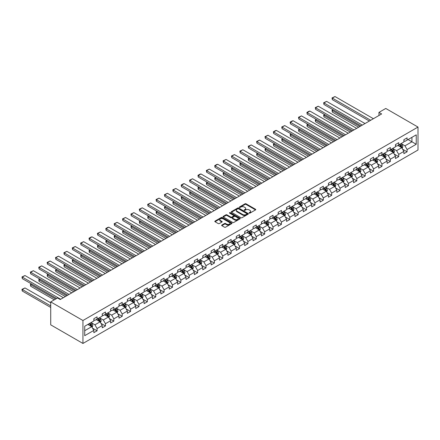 <?xml version="1.0" encoding="UTF-8"?>
<svg xmlns="http://www.w3.org/2000/svg" width="440" height="440" viewBox="0 0 440 440"><rect width="100%" height="100%" fill="white"/><g stroke="black" fill="none" stroke-linecap="round" stroke-linejoin="round"><path stroke-width="0.66" d="M249.2 213.125A0.522 0.303 0 0 0 249.937 213.125L255.541 209.891A0.748 0.429 0 0 0 255.756 209.589A0.748 0.429 0 0 0 255.541 209.286L246.048 203.808A0.748 0.429 0 0 0 244.998 203.808L239.393 207.042A0.522 0.303 0 0 0 240.13 207.465L240.856 207.048A2.387 1.375 0 0 1 244.233 207.048L245.02 207.504A2.387 1.375 0 0 1 245.718 208.478A2.387 1.375 0 0 1 245.02 209.451L244.294 209.869A0.522 0.303 0 0 0 245.036 210.298L245.762 209.88A2.387 1.375 0 0 1 249.134 209.88L249.926 210.337A2.387 1.375 0 0 1 250.624 211.31A2.387 1.375 0 0 1 249.926 212.284L249.2 212.702A0.522 0.303 0 0 0 249.2 213.125L249.2 212.702M221.848 225.055A0.748 0.429 0 0 0 221.634 225.357A0.748 0.429 0 0 0 221.848 225.66L224.51 227.2A0.748 0.429 0 0 0 225.566 227.2L231.787 223.608A0.748 0.429 0 0 0 232.007 223.3A0.748 0.429 0 0 0 231.787 222.998L222.299 217.52A0.748 0.429 0 0 0 221.243 217.52L215.023 221.111A0.748 0.429 0 0 0 214.803 221.414A0.748 0.429 0 0 0 215.023 221.722L218.24 223.575A0.748 0.429 0 0 0 219.291 223.575L221.958 222.041A0.748 0.429 0 0 0 222.173 221.733A0.748 0.429 0 0 0 221.958 221.43L220.363 220.512A1.997 1.149 0 0 1 219.775 219.698A1.997 1.149 0 0 1 221.007 218.631A1.997 1.149 0 0 1 223.179 218.878L229.427 222.486A1.997 1.149 0 0 1 230.016 223.3A1.997 1.149 0 0 1 228.784 224.367A1.997 1.149 0 0 1 226.606 224.114L225.566 223.514A0.748 0.429 0 0 0 224.51 223.514L221.848 225.055L221.848 225.66M418 127.067L385.776 108.46L378.95 112.398L381.639 113.949L60.225 299.514L57.541 297.963L50.721 301.901L82.946 320.507L418 127.067L418 150.013L82.946 343.453L82.946 320.507M240.911 217.734A0.748 0.429 0 0 0 241.962 217.734L248.182 214.137A0.748 0.429 0 0 0 248.402 213.835A0.748 0.429 0 0 0 248.182 213.532L238.695 208.054A0.748 0.429 0 0 0 237.639 208.054L231.418 211.646A0.748 0.429 0 0 0 231.198 211.948A0.748 0.429 0 0 0 231.418 212.251L240.911 217.734M229.806 213.24A0.522 0.303 0 0 1 230.34 213.312L230.34 212.696L239.987 218.262A0.748 0.429 0 0 1 240.207 218.57A0.748 0.429 0 0 1 239.987 218.873L233.767 222.464A0.748 0.429 0 0 1 232.711 222.464L223.223 216.986L223.223 216.376A0.748 0.429 0 0 0 223.003 216.684A0.748 0.429 0 0 0 223.223 216.986M223.223 216.376L225.885 214.841A0.748 0.429 0 0 1 226.936 214.841L230.786 217.063A0.748 0.429 0 0 0 231.841 217.063L233.607 216.04A0.748 0.429 0 0 0 233.827 215.738A0.748 0.429 0 0 0 233.607 215.435L229.598 213.12A0.522 0.303 0 0 1 230.34 212.696M92.587 328.213L97.075 330.803L97.075 328.537L102.229 325.562L102.229 327.827L105.451 325.963L105.451 323.702L110.611 320.722L110.611 322.988L113.834 321.129L113.834 318.863L118.987 315.887L118.987 318.153L122.21 316.289L122.21 314.028L127.364 311.047L127.364 313.313L130.587 311.454L130.587 309.188L135.746 306.213L135.746 308.473L138.969 306.614L138.969 304.348L144.122 301.373L144.122 303.639L147.345 301.78L147.345 299.514L152.504 296.538L152.504 298.798L155.727 296.94L155.727 294.673L160.881 291.698L160.881 293.964L164.104 292.1L164.104 289.839L169.263 286.864L169.263 289.124L172.486 287.265L172.486 284.999L177.639 282.024L177.639 284.29L180.862 282.425L180.862 280.165L186.021 277.184L186.021 279.45L189.244 277.591L189.244 275.325L194.398 272.349L194.398 274.61L197.621 272.751L197.621 270.49L202.78 267.509L202.78 269.775L206.003 267.916L206.003 265.65L211.156 262.675L211.156 264.935L214.379 263.076L214.379 260.81L219.538 257.835L219.538 260.101L222.756 258.236L222.756 255.976L227.915 253L227.915 255.261L231.138 253.402L231.138 251.136L236.291 248.16L236.291 250.426L239.514 248.562L239.514 246.301L244.673 243.326L244.673 245.586L247.896 243.727L247.896 241.461L253.049 238.486L253.049 240.752L256.273 238.887L256.273 236.627L261.432 233.646L261.432 235.912L264.655 234.053L264.655 231.787L269.808 228.811L269.808 231.072L273.031 229.213L273.031 226.952L278.19 223.971L278.19 226.237L281.413 224.378L281.413 222.112L286.567 219.137L286.567 221.397L289.79 219.538L289.79 217.272L294.949 214.297L294.949 216.563L298.172 214.698L298.172 212.438L303.325 209.462L303.325 211.723L306.548 209.864L306.548 207.597L311.707 204.622L311.707 206.888L314.93 205.024L314.93 202.763L320.084 199.782L320.084 202.048L323.307 200.189L323.307 197.923L328.46 194.948L328.46 197.208L331.683 195.349L331.683 193.089L336.842 190.108L336.842 192.374L340.065 190.514L340.065 188.249L345.219 185.273L345.219 187.534L348.442 185.674L348.442 183.409L353.601 180.433L353.601 182.699L356.824 180.84L356.824 178.574L361.977 175.599L361.977 177.859L365.2 176L365.2 173.734L370.359 170.759L370.359 173.024L373.582 171.16L373.582 168.899L378.736 165.924L378.736 168.185L381.959 166.326L381.959 164.06L387.118 161.084L387.118 163.35L390.341 161.486L390.341 159.225L395.494 156.244L395.494 158.51L398.717 156.651L398.717 154.385L403.876 151.41L403.876 153.67L407.099 151.811L407.099 149.551L416.229 144.276L416.229 134.849L411.928 137.329L411.928 141.796L416.229 144.276M97.075 330.803L93.852 332.662L93.852 330.402L84.717 335.671L84.717 326.243L93.852 320.975L93.852 318.709L97.075 316.85L97.075 319.11L102.229 316.135L102.229 313.868L105.451 312.01L105.451 314.276L110.611 311.295L110.611 309.034L113.834 307.175L113.834 309.436L118.987 306.46L118.987 304.194L122.21 302.335L122.21 304.601L127.364 301.62L127.364 299.36L130.587 297.495L130.587 299.761L135.746 296.786L135.746 294.52L138.969 292.661L138.969 294.921L144.122 291.945L144.122 289.685L147.345 287.82L147.345 290.087L152.504 287.111L152.504 284.845L155.727 282.986L155.727 285.247L160.881 282.271L160.881 280.005L164.104 278.146L164.104 280.412L169.263 277.437L169.263 275.171L172.486 273.312L172.486 275.572L177.639 272.596L177.639 270.331L180.862 268.471L180.862 270.738L186.021 267.757L186.021 265.496L189.244 263.632L189.244 265.898L194.398 262.922L194.398 260.656L197.621 258.797L197.621 261.063L202.78 258.082L202.78 255.822L206.003 253.957L206.003 256.223L211.156 253.248L211.156 250.982L214.379 249.123L214.379 251.383L219.538 248.407L219.538 246.147L222.756 244.282L222.756 246.549L227.915 243.573L227.915 241.307L231.138 239.448L231.138 241.709L236.291 238.733L236.291 236.467L239.514 234.608L239.514 236.874L244.673 233.893L244.673 231.632L247.896 229.774L247.896 232.034L253.049 229.059L253.049 226.793L256.273 224.934L256.273 227.2L261.432 224.219L261.432 221.958L264.655 220.094L264.655 222.36L269.808 219.384L269.808 217.118L273.031 215.259L273.031 217.52L278.19 214.544L278.19 212.284L281.413 210.419L281.413 212.685L286.567 209.71L286.567 207.444L289.79 205.585L289.79 207.845L294.949 204.87L294.949 202.609L298.172 200.745L298.172 203.011L303.325 200.035L303.325 197.769L306.548 195.91L306.548 198.171L311.707 195.195L311.707 192.929L314.93 191.07L314.93 193.336L320.084 190.355L320.084 188.095L323.307 186.236L323.307 188.496L328.46 185.521L328.46 183.255L331.683 181.396L331.683 183.662L336.842 180.681L336.842 178.42L340.065 176.556L340.065 178.822L345.219 175.846L345.219 173.58L348.442 171.721L348.442 173.982L353.601 171.006L353.601 168.746L356.824 166.881L356.824 169.147L361.977 166.172L361.977 163.906L365.2 162.047L365.2 164.307L370.359 161.332L370.359 159.066L373.582 157.207L373.582 159.472L378.736 156.492L378.736 154.231L381.959 152.372L381.959 154.632L387.118 151.657L387.118 149.391L390.341 147.532L390.341 149.798L395.494 146.817L395.494 144.556L398.717 142.692L398.717 144.958L403.876 141.982L403.876 139.717L407.099 137.858L407.099 140.124L416.229 134.849M96.212 319.605L100.078 321.838L94.925 324.819L91.058 322.586M93.852 319.732L94.925 320.353L97.075 319.11M94.925 324.819L97.075 328.537M100.078 321.838L102.229 325.562M104.594 314.77L108.46 317.004L103.301 319.979L99.434 317.746M102.229 314.892L103.301 315.513L105.451 314.276M103.301 319.979L105.451 323.702M108.46 317.004L110.611 320.722M112.97 309.93L116.837 312.164L111.683 315.145L107.817 312.911M110.611 310.057L111.683 310.679L113.834 309.436M111.683 315.145L113.834 318.863M116.837 312.164L118.987 315.887M121.352 305.096L125.219 307.329L120.059 310.305L116.193 308.072M118.987 305.217L120.059 305.839L122.21 304.601M120.059 310.305L122.21 314.028M125.219 307.329L127.364 311.047M129.729 300.256L133.595 302.489L128.442 305.465L124.575 303.237M127.364 300.382L128.442 301.004L130.587 299.761M128.442 305.465L130.587 309.188M133.595 302.489L135.746 306.213M138.111 295.422L141.977 297.655L136.818 300.63L132.952 298.397M135.746 295.543L136.818 296.164L138.969 294.921M136.818 300.63L138.969 304.348M141.977 297.655L144.122 301.373M146.487 290.582L150.354 292.815L145.2 295.79L141.334 293.557M144.122 290.708L145.2 291.324L147.345 290.087M145.2 295.79L147.345 299.514M150.354 292.815L152.504 296.538M154.869 285.747L158.736 287.98L153.577 290.956L149.71 288.723M152.504 285.868L153.577 286.49L155.727 285.247M153.577 290.956L155.727 294.673M158.736 287.98L160.881 291.698M163.246 280.907L167.112 283.14L161.959 286.116L158.087 283.882M160.881 281.034L161.959 281.65L164.104 280.412M161.959 286.116L164.104 289.839M167.112 283.14L169.263 286.864M171.622 276.067L175.494 278.3L170.335 281.281L166.469 279.048M169.263 276.194L170.335 276.815L172.486 275.572M170.335 281.281L172.486 284.999M175.494 278.3L177.639 282.024M180.004 271.233L183.871 273.466L178.717 276.441L174.845 274.208M177.639 271.353L178.717 271.975L180.862 270.738M178.717 276.441L180.862 280.165M183.871 273.466L186.021 277.184M188.381 266.393L192.253 268.626L187.094 271.607L183.227 269.374M186.021 266.519L187.094 267.141L189.244 265.898M187.094 271.607L189.244 275.325M192.253 268.626L194.398 272.349M196.763 261.558L200.629 263.791L195.47 266.767L191.604 264.534M194.398 261.679L195.47 262.301L197.621 261.063M195.47 266.767L197.621 270.49M200.629 263.791L202.78 267.509M205.139 256.718L209.006 258.951L203.852 261.927L199.986 259.694M202.78 256.845L203.852 257.466L206.003 256.223M203.852 261.927L206.003 265.65M209.006 258.951L211.156 262.675M213.521 251.884L217.388 254.117L212.229 257.092L208.362 254.859M211.156 252.005L212.229 252.626L214.379 251.383M212.229 257.092L214.379 260.81M217.388 254.117L219.538 257.835M221.898 247.044L225.764 249.277L220.611 252.252L216.744 250.019M219.538 247.17L220.611 247.786L222.756 246.549M220.611 252.252L222.756 255.976M225.764 249.277L227.915 253M230.28 242.209L234.146 244.437L228.987 247.418L225.121 245.185M227.915 242.33L228.987 242.952L231.138 241.709M228.987 247.418L231.138 251.136M234.146 244.437L236.291 248.16M238.656 237.369L242.523 239.602L237.369 242.578L233.503 240.345M236.291 237.496L237.369 238.112L239.514 236.874M237.369 242.578L239.514 246.301M242.523 239.602L244.673 243.326M247.038 232.529L250.905 234.762L245.746 237.743L241.879 235.51M244.673 232.656L245.746 233.277L247.896 232.034M245.746 237.743L247.896 241.461M250.905 234.762L253.049 238.486M255.415 227.695L259.281 229.928L254.128 232.903L250.261 230.67M253.049 227.816L254.128 228.437L256.273 227.2M254.128 232.903L256.273 236.627M259.281 229.928L261.432 233.646M263.791 222.855L267.663 225.088L262.504 228.063L258.638 225.836M261.432 222.981L262.504 223.603L264.655 222.36M262.504 228.063L264.655 231.787M267.663 225.088L269.808 228.811M272.173 218.02L276.04 220.253L270.886 223.229L267.014 220.996M269.808 218.141L270.886 218.763L273.031 217.52M270.886 223.229L273.031 226.952M276.04 220.253L278.19 223.971M280.55 213.18L284.422 215.413L279.263 218.389L275.396 216.156M278.19 213.306L279.263 213.923L281.413 212.685M279.263 218.389L281.413 222.112M284.422 215.413L286.567 219.137M288.932 208.346L292.798 210.579L287.645 213.554L283.773 211.321M286.567 208.466L287.645 209.088L289.79 207.845M287.645 213.554L289.79 217.272M292.798 210.579L294.949 214.297M297.308 203.506L301.175 205.739L296.021 208.714L292.155 206.481M294.949 203.632L296.021 204.248L298.172 203.011M296.021 208.714L298.172 212.438M301.175 205.739L303.325 209.462M305.69 198.666L309.557 200.899L304.398 203.88L300.531 201.647M303.325 198.792L304.398 199.413L306.548 198.171M304.398 203.88L306.548 207.597M309.557 200.899L311.707 204.622M314.067 193.831L317.933 196.064L312.78 199.04L308.913 196.806M311.707 193.952L312.78 194.573L314.93 193.336M312.78 199.04L314.93 202.763M317.933 196.064L320.084 199.782M322.449 188.991L326.315 191.224L321.156 194.205L317.29 191.972M320.084 189.118L321.156 189.739L323.307 188.496M321.156 194.205L323.307 197.923M326.315 191.224L328.46 194.948M330.825 184.156L334.692 186.389L329.538 189.365L325.672 187.132M328.46 184.278L329.538 184.899L331.683 183.662M329.538 189.365L331.683 193.089M334.692 186.389L336.842 190.108M339.207 179.316L343.074 181.549L337.915 184.525L334.048 182.292M336.842 179.443L337.915 180.065L340.065 178.822M337.915 184.525L340.065 188.249M343.074 181.549L345.219 185.273M347.584 174.482L351.45 176.715L346.297 179.691L342.43 177.458M345.219 174.603L346.297 175.225L348.442 173.982M346.297 179.691L348.442 183.409M351.45 176.715L353.601 180.433M355.966 169.642L359.832 171.875L354.673 174.851L350.807 172.618M353.601 169.769L354.673 170.385L356.824 169.147M354.673 174.851L356.824 178.574M359.832 171.875L361.977 175.599M364.342 164.808L368.209 167.041L363.055 170.016L359.183 167.783M361.977 164.929L363.055 165.55L365.2 164.307M363.055 170.016L365.2 173.734M368.209 167.041L370.359 170.759M372.719 159.968L376.591 162.201L371.432 165.176L367.565 162.943M370.359 160.094L371.432 160.71L373.582 159.472M371.432 165.176L373.582 168.899M376.591 162.201L378.736 165.924M381.101 155.128L384.967 157.361L379.814 160.341L375.942 158.109M378.736 155.254L379.814 155.876L381.959 154.632M379.814 160.341L381.959 164.06M384.967 157.361L387.118 161.084M389.477 150.293L393.349 152.526L388.19 155.502L384.324 153.269M387.118 150.414L388.19 151.036L390.341 149.798M388.19 155.502L390.341 159.225M393.349 152.526L395.494 156.244M397.859 145.453L401.726 147.686L396.567 150.667L392.7 148.434M395.494 145.58L396.567 146.201L398.717 144.958M396.567 150.667L398.717 154.385M401.726 147.686L403.876 151.41M408.062 139.562L411.928 141.796L404.949 145.827L401.082 143.594M403.876 140.739L404.949 141.361L407.099 140.124M404.949 145.827L407.099 149.551M50.721 301.901L50.721 324.847L82.946 343.453M378.95 112.398L378.95 115.5M84.717 330.709L91.701 326.678L87.835 324.445M91.701 326.678L93.852 330.402M402.611 149.221L407.099 151.811M394.235 154.061L398.717 156.651M385.853 158.895L390.341 161.486M377.476 163.735L381.959 166.326M369.094 168.575L373.582 171.16M360.718 173.41L365.2 176M352.336 178.25L356.824 180.84M343.959 183.084L348.442 185.674M335.577 187.924L340.065 190.514M327.201 192.759L331.683 195.349M318.824 197.599L323.307 200.189M310.442 202.439L314.93 205.024M302.066 207.273L306.548 209.864M293.684 212.113L298.172 214.698M285.307 216.948L289.79 219.538M276.925 221.788L281.413 224.378M268.548 226.622L273.031 229.213M260.166 231.462L264.655 234.053M251.79 236.297L256.273 238.887M243.408 241.137L247.896 243.727M235.032 245.977L239.514 248.562M226.65 250.811L231.138 253.402M218.273 255.651L222.756 258.236M209.897 260.486L214.379 263.076M201.514 265.326L206.003 267.916M193.138 270.16L197.621 272.751M184.756 275L189.244 277.591M176.38 279.84L180.862 282.425M167.998 284.675L172.486 287.265M159.621 289.514L164.104 292.1M151.239 294.349L155.727 296.94M142.863 299.189L147.345 301.78M134.481 304.024L138.969 306.614M126.104 308.864L130.587 311.454M117.728 313.698L122.21 316.289M109.346 318.538L113.834 321.129M100.969 323.378L105.451 325.963M249.409 213.202L249.926 212.905A2.387 1.375 0 0 0 250.624 211.931L250.624 211.31M245.718 208.478L245.718 209.099A2.387 1.375 0 0 1 245.02 210.073L244.503 210.37M255.53 209.902L246.048 204.424A0.748 0.429 0 0 0 244.998 204.424L239.602 207.537M248.182 213.532L248.182 214.137L238.695 208.67A0.748 0.429 0 0 0 237.639 208.67L231.429 212.256M246.868 214.049A0.522 0.303 0 0 0 246.868 213.62L238.535 208.813A0.522 0.303 0 0 0 237.798 208.813L237.034 209.253A2.387 1.375 0 0 0 236.335 210.227A2.387 1.375 0 0 0 237.034 211.2L242.726 214.489A2.387 1.375 0 0 0 246.103 214.489L246.868 214.049L246.868 214.671A0.522 0.303 0 0 0 247.022 214.456L247.022 213.835M236.335 210.227L236.335 210.848A2.387 1.375 0 0 0 237.034 211.822L237.034 211.2M246.868 214.671L246.103 215.111A2.387 1.375 0 0 1 242.726 215.111L237.034 211.822M223.229 216.992L225.885 215.463L225.885 214.841M233.827 215.738L233.827 216.359A0.748 0.429 0 0 1 233.607 216.662L231.841 217.685A0.748 0.429 0 0 1 230.786 217.685L226.936 215.463A0.748 0.429 0 0 0 225.885 215.463M230.34 213.312L239.976 218.878M234.779 219.368A1.997 1.149 0 0 0 236.951 219.615A1.997 1.149 0 0 0 238.183 218.554A1.997 1.149 0 0 0 237.6 217.74L235.4 216.469A0.748 0.429 0 0 0 234.344 216.469L232.579 217.487A0.748 0.429 0 0 0 232.359 217.795A0.748 0.429 0 0 0 232.579 218.097L234.779 219.368L234.779 219.989A1.997 1.149 0 0 0 236.951 220.237A1.997 1.149 0 0 0 238.183 219.175L238.183 218.554M232.359 217.795L232.359 218.411A0.748 0.429 0 0 0 232.579 218.719L232.579 218.097M234.779 219.989L232.579 218.719M230.016 223.3L230.016 223.922A1.997 1.149 0 0 1 228.784 224.989A1.997 1.149 0 0 1 226.606 224.736L225.566 224.136A0.748 0.429 0 0 0 224.51 224.136L221.859 225.665M219.775 219.698L219.775 220.314A1.997 1.149 0 0 0 220.363 221.128L220.363 220.512M221.958 221.43L221.958 222.041L220.363 221.128M231.776 223.614L222.299 218.141A0.748 0.429 0 0 0 221.243 218.141L215.034 221.727L215.023 221.111M402.149 148.423L402.787 146.812A2.013 1.161 -120 0 0 402.149 145.101L401.038 143.621M399.108 146.173L398.354 145.167M359.964 126.462L332.321 110.501L332.321 112.052L358.622 127.237M399.372 144.579L400.483 146.058A2.013 1.161 60 0 1 401.06 147.274L401.704 146.899A2.013 1.161 -120 0 0 401.126 145.69L400.015 144.21M399.514 144.502L400.741 146.141A1.023 0.594 60 0 1 400.928 146.454L401.704 146.899M333.339 109.912L332.024 110.33L333.047 109.742M332.321 112.052L332.024 110.33M370.706 120.258L332.321 98.098L332.321 99.649L369.364 121.033M373.395 118.707L335.005 96.547L332.321 98.098L332.024 97.928L335.005 96.547M332.321 99.649L332.024 97.928M393.773 153.257L394.411 151.652A2.013 1.161 -120 0 0 393.767 149.936L392.656 148.456M390.726 151.014L389.972 150.007M351.588 131.296L323.939 115.335L323.939 116.886L350.24 132.072M390.995 149.419L392.101 150.898A2.013 1.161 60 0 1 392.678 152.108L393.322 151.734A2.013 1.161 -120 0 0 392.744 150.524L391.639 149.045M391.132 149.336L392.365 150.981A1.023 0.594 60 0 1 392.552 151.288L393.322 151.734M324.962 114.747L323.939 115.335L323.642 115.165L324.665 114.576M323.939 116.886L323.642 115.165M385.391 158.097L386.029 156.486A2.013 1.161 -120 0 0 385.391 154.776L384.28 153.296M382.349 155.848L381.596 154.847M343.206 136.136L315.562 120.175L315.562 121.726L341.864 136.912M382.613 154.253L383.724 155.738A2.013 1.161 60 0 1 384.302 156.948L384.945 156.574A2.013 1.161 -120 0 0 384.368 155.364L383.257 153.885M382.756 154.176L383.983 155.815A1.023 0.594 60 0 1 384.17 156.129L384.945 156.574M316.58 119.587L315.266 120.005L316.289 119.416M315.562 121.726L315.266 120.005M362.329 125.098L323.939 102.933L323.939 104.484L360.987 125.873M365.013 123.547L326.623 101.382L323.939 102.933L323.642 102.762L326.623 101.382M323.939 104.484L323.642 102.762M353.947 129.932L315.562 107.773L315.562 109.324L352.605 130.708M356.637 128.381L318.247 106.222L315.562 107.773L315.266 107.602L318.247 106.222M315.562 109.324L315.266 107.602M377.014 162.938L377.652 161.326A2.013 1.161 -120 0 0 377.009 159.61L375.903 158.131M373.967 160.688L373.214 159.681M334.829 140.976L307.18 125.015L307.18 126.566L333.487 141.752M374.236 159.093L375.342 160.573A2.013 1.161 60 0 1 375.92 161.782L376.563 161.414A2.013 1.161 -120 0 0 375.991 160.198L374.88 158.719M374.374 159.011L375.606 160.655A1.023 0.594 60 0 1 375.793 160.963L376.563 161.414M308.204 124.421L307.18 125.015L306.889 124.845L307.907 124.251M307.18 126.566L306.889 124.845M368.632 167.772L369.27 166.161A2.013 1.161 -120 0 0 368.632 164.45L367.521 162.971M365.591 165.523L364.837 164.522M326.447 145.811L298.804 129.85L298.804 131.401L325.105 146.586M365.855 163.933L366.966 165.413A2.013 1.161 60 0 1 367.543 166.623L368.187 166.249A2.013 1.161 -120 0 0 367.609 165.038L366.504 163.559M365.998 163.851L367.224 165.489A1.023 0.594 60 0 1 367.411 165.803L368.187 166.249M299.822 129.261L298.507 129.679L299.53 129.091M298.804 131.401L298.507 129.679M360.256 172.612L360.894 171.001A2.013 1.161 -120 0 0 360.25 169.285L359.145 167.805M357.209 170.363L356.455 169.356M318.07 150.651L290.422 134.69L290.422 136.241L316.729 151.426M357.478 168.768L358.584 170.247A2.013 1.161 60 0 1 359.161 171.457L359.805 171.089A2.013 1.161 -120 0 0 359.233 169.879L358.122 168.394M357.616 168.685L358.848 170.33A1.023 0.594 60 0 1 359.035 170.643L359.805 171.089M291.445 134.101L290.422 134.69L290.131 134.519L291.148 133.93M290.422 136.241L290.131 134.519M345.57 134.772L307.18 112.607L307.18 114.158L344.229 135.548M348.255 133.221L309.87 111.056L307.18 112.607L306.889 112.437L308.764 111.353L309.87 111.056M307.18 114.158L306.889 112.437M337.189 139.607L298.804 117.447L298.804 118.998L335.847 140.382M339.878 138.061L301.488 115.896L298.804 117.447L298.507 117.276L301.488 115.896M298.804 118.998L298.507 117.276M328.812 144.447L290.422 122.282L290.422 123.833L327.47 145.222M331.496 142.896L293.111 120.736L290.422 122.282L290.131 122.111L292.006 121.028L293.111 120.736M290.422 123.833L290.131 122.111M320.43 149.287L282.046 127.122L282.046 128.673L319.088 150.062M323.12 147.736L284.73 125.571L282.046 127.122L281.749 126.951L284.73 125.571M282.046 128.673L281.749 126.951M312.054 154.121L273.663 131.962L273.663 133.507L310.712 154.897M314.738 152.57L276.353 130.411L273.663 131.962L273.372 131.791L275.253 130.702L276.353 130.411M273.663 133.507L273.372 131.791M303.677 158.961L265.287 136.796L265.287 138.347L302.33 159.737M306.361 157.41L267.971 135.245L265.287 136.796L264.99 136.626L267.971 135.245M265.287 138.347L264.99 136.626M295.295 163.796L256.911 141.636L256.911 143.187L293.953 164.571M297.979 162.245L259.595 140.085L256.911 141.636L256.614 141.465L259.595 140.085M256.911 143.187L256.614 141.465M286.918 168.636L248.529 146.471L248.529 148.022L285.577 169.411M289.603 167.085L251.213 144.92L248.529 146.471L248.232 146.3L251.213 144.92M248.529 148.022L248.232 146.3M278.537 173.47L240.152 151.311L240.152 152.862L277.195 174.246M281.221 171.919L242.836 149.76L240.152 151.311L239.855 151.14L242.836 149.76M240.152 152.862L239.855 151.14M270.16 178.31L231.77 156.145L231.77 157.696L268.818 179.086M272.844 176.759L234.454 154.594L231.77 156.145L231.473 155.975L234.454 154.594M231.77 157.696L231.473 155.975M261.778 183.15L223.394 160.985L223.394 162.536L260.436 183.92M264.468 181.599L226.078 159.434L223.394 160.985L223.097 160.815L226.078 159.434M223.394 162.536L223.097 160.815M253.402 187.985L215.012 165.82L215.012 167.371L252.06 188.76M256.086 186.434L217.701 164.274L215.012 165.82L214.72 165.649L216.596 164.566L217.701 164.274M215.012 167.371L214.72 165.649M245.02 192.825L206.635 170.66L206.635 172.211L243.678 193.6M247.709 191.274L209.319 169.109L206.635 170.66L206.338 170.489L209.319 169.109M206.635 172.211L206.338 170.489M236.643 197.659L198.253 175.5L198.253 177.045L235.301 198.435M239.327 196.108L200.943 173.948L198.253 175.5L197.962 175.329L199.837 174.24L200.943 173.948M198.253 177.045L197.962 175.329M228.261 202.499L189.877 180.334L189.877 181.885L226.919 203.274M230.951 200.948L192.561 178.783L189.877 180.334L189.58 180.163L192.561 178.783M189.877 181.885L189.58 180.163M219.885 207.334L181.495 185.174L181.495 186.725L218.543 208.109M222.569 205.782L184.184 183.623L181.495 185.174L181.203 185.004L183.084 183.915L184.184 183.623M181.495 186.725L181.203 185.004M211.508 212.174L173.118 190.009L173.118 191.56L210.161 212.949M214.192 210.623L175.802 188.458L173.118 190.009L172.821 189.838L175.802 188.458M173.118 191.56L172.821 189.838M203.126 217.008L164.742 194.849L164.742 196.399L201.784 217.784M205.81 215.463L167.426 193.298L164.742 194.849L164.445 194.678L167.426 193.298M164.742 196.399L164.445 194.678M194.75 221.848L156.36 199.683L156.36 201.234L193.402 222.624M197.434 220.297L159.044 198.132L156.36 199.683L156.062 199.513L159.044 198.132M156.36 201.234L156.062 199.513M351.874 177.447L352.517 175.84A2.013 1.161 -120 0 0 351.874 174.125L350.763 172.645M348.832 175.203L348.079 174.196M309.689 155.485L282.046 139.524L282.046 141.075L308.347 156.261M349.096 173.607L350.207 175.087A2.013 1.161 60 0 1 350.784 176.297L351.428 175.923A2.013 1.161 -120 0 0 350.851 174.713L349.745 173.234M349.239 173.525L350.471 175.164A1.023 0.594 60 0 1 350.652 175.478L351.428 175.923M283.063 138.936L281.749 139.354L282.772 138.765M282.046 141.075L281.749 139.354M343.497 182.287L344.135 180.675A2.013 1.161 -120 0 0 343.492 178.965L342.386 177.48M340.45 180.037L339.697 179.031M301.312 160.325L273.663 144.364L273.663 145.915L299.97 161.101M340.72 178.442L341.831 179.922A2.013 1.161 60 0 1 342.402 181.132L343.052 180.763A2.013 1.161 -120 0 0 342.474 179.553L341.363 178.073M340.857 178.365L342.089 180.004A1.023 0.594 60 0 1 342.276 180.318L343.052 180.763M274.687 143.776L273.663 144.364L273.372 144.194L274.389 143.605M273.663 145.915L273.372 144.194M335.115 187.121L335.759 185.515A2.013 1.161 -120 0 0 335.115 183.799L334.004 182.32M332.074 184.877L331.32 183.871M292.93 165.16L265.287 149.198L265.287 150.75L291.588 165.935M332.343 183.282L333.449 184.762A2.013 1.161 60 0 1 334.026 185.972L334.67 185.597A2.013 1.161 -120 0 0 334.092 184.388L332.986 182.908M332.481 183.2L333.713 184.844A1.023 0.594 60 0 1 333.9 185.152L334.67 185.597M266.31 148.61L264.99 149.028L266.013 148.44M265.287 150.75L264.99 149.028M326.739 191.961L327.377 190.35A2.013 1.161 -120 0 0 326.733 188.639L325.627 187.16M323.692 189.712L322.944 188.705M284.554 170L256.911 154.038L256.911 155.59L283.212 170.775M323.961 188.117L325.072 189.596A2.013 1.161 60 0 1 325.644 190.812L326.293 190.438A2.013 1.161 -120 0 0 325.716 189.228L324.605 187.748M324.104 188.04L325.331 189.679A1.023 0.594 60 0 1 325.518 189.992L326.293 190.438M257.928 153.45L256.614 153.868L257.631 153.28M256.911 155.59L256.614 153.868M318.362 196.796L319 195.19A2.013 1.161 -120 0 0 318.357 193.474L317.245 191.994M315.315 194.552L314.562 193.545M276.172 174.834L248.529 158.879L248.529 160.424L274.829 175.61M315.584 192.957L316.69 194.436A2.013 1.161 60 0 1 317.268 195.646L317.911 195.272A2.013 1.161 -120 0 0 317.334 194.062L316.228 192.583M315.722 192.874L316.954 194.519A1.023 0.594 60 0 1 317.141 194.827L317.911 195.272M249.552 158.285L248.529 158.879L248.232 158.708L249.255 158.114M248.529 160.424L248.232 158.708M309.98 201.636L310.618 200.024A2.013 1.161 -120 0 0 309.975 198.314L308.869 196.834M306.939 199.386L306.185 198.385M267.795 179.674L240.152 163.713L240.152 165.264L266.453 180.45M307.202 197.791L308.314 199.276A2.013 1.161 60 0 1 308.886 200.486L309.534 200.112A2.013 1.161 -120 0 0 308.957 198.902L307.846 197.423M307.346 197.714L308.572 199.353A1.023 0.594 60 0 1 308.759 199.667L309.534 200.112M241.17 163.125L240.152 163.713L239.855 163.543L240.873 162.954M240.152 165.264L239.855 163.543M301.604 206.476L302.242 204.864A2.013 1.161 -120 0 0 301.598 203.148L300.487 201.669M298.557 204.226L297.803 203.22M259.419 184.514L231.77 168.553L231.77 170.104L258.071 185.29M298.826 202.631L299.932 204.111A2.013 1.161 60 0 1 300.509 205.321L301.152 204.952A2.013 1.161 -120 0 0 300.575 203.737L299.47 202.257M298.964 202.549L300.195 204.193A1.023 0.594 60 0 1 300.382 204.501L301.152 204.952M232.793 167.965L231.473 168.382L232.496 167.794M231.77 170.104L231.473 168.382M293.222 211.31L293.86 209.704A2.013 1.161 -120 0 0 293.222 207.988L292.111 206.509M290.18 209.061L289.427 208.06M251.037 189.349L223.394 173.388L223.394 174.939L249.695 190.124M290.444 207.471L291.555 208.951A2.013 1.161 60 0 1 292.132 210.161L292.776 209.787A2.013 1.161 -120 0 0 292.199 208.577L291.088 207.097M290.587 207.389L291.814 209.028A1.023 0.594 60 0 1 292 209.341L292.776 209.787M224.411 172.799L223.097 173.217L224.12 172.629M223.394 174.939L223.097 173.217M284.845 216.15L285.483 214.539A2.013 1.161 -120 0 0 284.84 212.823L283.734 211.343M281.798 213.901L281.045 212.894M242.66 194.189L215.012 178.228L215.012 179.779L241.313 194.964M282.068 212.306L283.173 213.785A2.013 1.161 60 0 1 283.75 214.995L284.394 214.627A2.013 1.161 -120 0 0 283.822 213.417L282.711 211.937M282.205 212.223L283.437 213.868A1.023 0.594 60 0 1 283.624 214.181L284.394 214.627M216.035 177.639L215.012 178.228L214.72 178.057L215.738 177.469M215.012 179.779L214.72 178.057M276.463 220.985L277.101 219.379A2.013 1.161 -120 0 0 276.463 217.663L275.352 216.183M273.422 218.74L272.668 217.734M234.278 199.023L206.635 183.062L206.635 184.613L232.936 199.799M273.686 217.146L274.797 218.625A2.013 1.161 60 0 1 275.374 219.835L276.018 219.461A2.013 1.161 -120 0 0 275.44 218.251L274.335 216.772M273.829 217.063L275.055 218.702A1.023 0.594 60 0 1 275.242 219.016L276.018 219.461M207.653 182.474L206.338 182.892L207.361 182.303M206.635 184.613L206.338 182.892M268.087 225.825L268.725 224.213A2.013 1.161 -120 0 0 268.081 222.503L266.976 221.018M265.04 223.575L264.286 222.569M225.902 203.863L198.253 187.902L198.253 189.453L224.56 204.639M265.309 221.98L266.415 223.46A2.013 1.161 60 0 1 266.992 224.67L267.636 224.301A2.013 1.161 -120 0 0 267.064 223.091L265.953 221.612M265.447 221.903L266.679 223.542A1.023 0.594 60 0 1 266.865 223.856L267.636 224.301M199.276 187.314L198.253 187.902L197.962 187.732L198.979 187.143M198.253 189.453L197.962 187.732M259.704 230.659L260.348 229.053A2.013 1.161 -120 0 0 259.704 227.337L258.594 225.858M256.663 228.415L255.91 227.409M217.52 208.698L189.877 192.737L189.877 194.288L216.178 209.473M256.927 226.82L258.038 228.299A2.013 1.161 60 0 1 258.615 229.51L259.259 229.136A2.013 1.161 -120 0 0 258.682 227.926L257.576 226.446M257.07 226.738L258.302 228.382A1.023 0.594 60 0 1 258.484 228.69L259.259 229.136M190.894 192.148L189.58 192.566L190.603 191.978M189.877 194.288L189.58 192.566M251.328 235.499L251.966 233.888A2.013 1.161 -120 0 0 251.323 232.177L250.217 230.698M248.281 233.25L247.528 232.249M209.143 213.538L181.495 197.577L181.495 199.128L207.801 214.313M248.551 231.655L249.662 233.134A2.013 1.161 60 0 1 250.234 234.35L250.877 233.976A2.013 1.161 -120 0 0 250.305 232.766L249.194 231.286M248.688 231.578L249.92 233.216A1.023 0.594 60 0 1 250.107 233.53L250.877 233.976M182.518 196.988L181.495 197.577L181.203 197.406L182.221 196.818M181.495 199.128L181.203 197.406M242.946 240.339L243.59 238.728A2.013 1.161 -120 0 0 242.946 237.012L241.835 235.532M239.905 238.09L239.151 237.083M200.761 218.378L173.118 202.417L173.118 203.962L199.419 219.153M240.169 236.495L241.28 237.974A2.013 1.161 60 0 1 241.857 239.184L242.501 238.81A2.013 1.161 -120 0 0 241.923 237.6L240.818 236.121M240.312 236.412L241.544 238.056A1.023 0.594 60 0 1 241.725 238.365L242.501 238.81M174.141 201.823L172.821 202.246L173.844 201.652M173.118 203.962L172.821 202.246M234.57 245.174L235.208 243.562A2.013 1.161 -120 0 0 234.564 241.852L233.459 240.372M231.523 242.924L230.769 241.923M192.385 223.212L164.742 207.251L164.742 208.802L191.043 223.988M231.792 241.335L232.903 242.814A2.013 1.161 60 0 1 233.475 244.024L234.124 243.65A2.013 1.161 -120 0 0 233.547 242.44L232.436 240.961M231.935 241.252L233.162 242.891A1.023 0.594 60 0 1 233.349 243.205L234.124 243.65M165.759 206.663L164.742 207.251L164.445 207.081L165.462 206.492M164.742 208.802L164.445 207.081M226.193 250.014L226.831 248.402A2.013 1.161 -120 0 0 226.188 246.686L225.077 245.207M223.146 247.764L222.393 246.758M184.003 228.052L156.36 212.091L156.36 213.642L182.661 228.828M223.416 246.169L224.521 247.649A2.013 1.161 60 0 1 225.099 248.859L225.742 248.49A2.013 1.161 -120 0 0 225.165 247.275L224.059 245.795M223.553 246.087L224.785 247.731A1.023 0.594 60 0 1 224.972 248.039L225.742 248.49M157.382 211.503L156.062 211.921L157.086 211.332M156.36 213.642L156.062 211.921M217.811 254.848L218.449 253.242A2.013 1.161 -120 0 0 217.806 251.526L216.7 250.047M214.764 252.604L214.016 251.598M175.626 232.887L147.983 216.926L147.983 218.477L174.284 233.662M215.034 251.009L216.145 252.489A2.013 1.161 60 0 1 216.716 253.699L217.365 253.325A2.013 1.161 -120 0 0 216.788 252.115L215.677 250.635M215.177 250.927L216.403 252.566A1.023 0.594 60 0 1 216.59 252.879L217.365 253.325M149.001 216.337L147.983 216.926L147.686 216.755L148.704 216.167M147.983 218.477L147.686 216.755M209.435 259.688L210.073 258.077A2.013 1.161 -120 0 0 209.429 256.361L208.318 254.881M206.388 257.439L205.634 256.432M167.25 237.727L139.601 221.766L139.601 223.316L165.902 238.502M206.657 255.844L207.763 257.323A2.013 1.161 60 0 1 208.34 258.533L208.984 258.165A2.013 1.161 -120 0 0 208.406 256.954L207.301 255.475M206.795 255.761L208.027 257.406A1.023 0.594 60 0 1 208.214 257.719L208.984 258.165M140.624 221.177L139.601 221.766L139.304 221.595L140.327 221.007M139.601 223.316L139.304 221.595M201.053 264.523L201.691 262.916A2.013 1.161 -120 0 0 201.053 261.201L199.941 259.721M198.011 262.279L197.257 261.272M158.868 242.561L131.225 226.6L131.225 228.151L157.526 243.337M198.275 260.684L199.386 262.163A2.013 1.161 60 0 1 199.964 263.373L200.607 262.999A2.013 1.161 -120 0 0 200.03 261.789L198.919 260.31M198.418 260.601L199.645 262.246A1.023 0.594 60 0 1 199.832 262.554L200.607 262.999M132.242 226.012L130.928 226.43L131.951 225.841M131.225 228.151L130.928 226.43M192.676 269.363L193.314 267.751A2.013 1.161 -120 0 0 192.671 266.041L191.56 264.561M189.629 267.113L188.876 266.107M150.491 247.401L122.843 231.44L122.843 232.991L149.144 248.177M189.899 265.518L191.004 266.998A2.013 1.161 60 0 1 191.582 268.213L192.225 267.839A2.013 1.161 -120 0 0 191.648 266.629L190.542 265.149M190.036 265.441L191.268 267.08A1.023 0.594 60 0 1 191.455 267.394L192.225 267.839M123.866 230.852L122.843 231.44L122.546 231.27L123.569 230.681M122.843 232.991L122.546 231.27M186.368 226.688L147.983 204.523L147.983 206.074L185.026 227.464M189.052 225.137L150.667 202.972L147.983 204.523L147.686 204.353L150.667 202.972M147.983 206.074L147.686 204.353M177.991 231.523L139.601 209.363L139.601 210.909L176.649 232.298M180.675 229.972L142.285 207.812L139.601 209.363L139.304 209.187L142.285 207.812M139.601 210.909L139.304 209.187M169.609 236.363L131.225 214.198L131.225 215.749L168.267 237.138M172.298 234.812L133.909 212.647L131.225 214.198L130.928 214.027L133.909 212.647M131.225 215.749L130.928 214.027M161.232 241.197L122.843 219.038L122.843 220.589L159.891 241.973M163.916 239.646L125.526 217.487L122.843 219.038L122.546 218.867L125.526 217.487M122.843 220.589L122.546 218.867M184.294 274.197L184.932 272.591A2.013 1.161 -120 0 0 184.294 270.875L183.183 269.396M181.253 271.953L180.499 270.947M142.109 252.236L114.466 236.28L114.466 237.826L140.767 253.011M181.517 270.358L182.628 271.838A2.013 1.161 60 0 1 183.205 273.048L183.849 272.673A2.013 1.161 -120 0 0 183.271 271.464L182.16 269.984M181.66 270.276L182.886 271.92A1.023 0.594 60 0 1 183.073 272.228L183.849 272.673M115.484 235.686L114.466 236.28L114.169 236.104L115.192 235.516M114.466 237.826L114.169 236.104M175.918 279.037L176.556 277.426A2.013 1.161 -120 0 0 175.912 275.715L174.806 274.236M172.871 276.788L172.117 275.787M133.733 257.076L106.084 241.115L106.084 242.666L132.391 257.851M173.14 275.193L174.246 276.678A2.013 1.161 60 0 1 174.823 277.888L175.466 277.514A2.013 1.161 -120 0 0 174.895 276.304L173.784 274.824M173.278 275.115L174.51 276.755A1.023 0.594 60 0 1 174.697 277.068L175.466 277.514M107.107 240.526L106.084 241.115L105.793 240.944L106.81 240.356M106.084 242.666L105.793 240.944M167.536 283.877L168.173 282.266A2.013 1.161 -120 0 0 167.536 280.55L166.424 279.07M164.494 281.627L163.74 280.621M125.351 261.916L97.708 245.955L97.708 247.506L124.009 262.691M164.758 280.033L165.869 281.512A2.013 1.161 60 0 1 166.447 282.722L167.09 282.354A2.013 1.161 -120 0 0 166.513 281.138L165.407 279.659M164.901 279.95L166.128 281.595A1.023 0.594 60 0 1 166.315 281.902L167.09 282.354M98.725 245.361L97.411 245.784L98.434 245.19M97.708 247.506L97.411 245.784M159.159 288.712L159.797 287.1A2.013 1.161 -120 0 0 159.154 285.389L158.048 283.91M156.112 286.462L155.359 285.461M116.974 266.75L89.326 250.789L89.326 252.34L115.632 267.526M156.382 284.873L157.487 286.352A2.013 1.161 60 0 1 158.065 287.562L158.708 287.188A2.013 1.161 -120 0 0 158.136 285.978L157.025 284.499M156.519 284.79L157.751 286.429A1.023 0.594 60 0 1 157.938 286.743L158.708 287.188M90.349 250.201L89.326 250.789L89.034 250.619L90.052 250.03M89.326 252.34L89.034 250.619M150.777 293.552L151.421 291.94A2.013 1.161 -120 0 0 150.777 290.224L149.666 288.745M147.736 291.302L146.982 290.296M108.592 271.59L80.949 255.629L80.949 257.18L107.25 272.365M148 289.707L149.111 291.187A2.013 1.161 60 0 1 149.688 292.397L150.332 292.028A2.013 1.161 -120 0 0 149.754 290.818L148.649 289.333M148.143 289.625L149.375 291.269A1.023 0.594 60 0 1 149.556 291.583L150.332 292.028M81.967 255.041L80.652 255.459L81.675 254.87M80.949 257.18L80.652 255.459M142.401 298.386L143.038 296.78A2.013 1.161 -120 0 0 142.395 295.064L141.29 293.584M139.354 296.142L138.6 295.136M100.216 276.425L72.567 260.464L72.567 262.014L98.874 277.2M139.623 294.547L140.734 296.027A2.013 1.161 60 0 1 141.306 297.236L141.955 296.863A2.013 1.161 -120 0 0 141.378 295.652L140.267 294.173M139.766 294.465L140.993 296.104A1.023 0.594 60 0 1 141.18 296.417L141.955 296.863M73.59 259.875L72.567 260.464L72.276 260.293L73.293 259.704M72.567 262.014L72.276 260.293M134.019 303.226L134.662 301.615A2.013 1.161 -120 0 0 134.019 299.904L132.908 298.419M130.977 300.977L130.224 299.97M91.834 281.264L64.191 265.304L64.191 266.855L90.492 282.04M131.246 299.382L132.352 300.861A2.013 1.161 60 0 1 132.93 302.071L133.573 301.702A2.013 1.161 -120 0 0 132.996 300.493L131.89 299.013M131.384 299.305L132.616 300.944A1.023 0.594 60 0 1 132.803 301.257L133.573 301.702M65.213 264.715L64.191 265.304L63.894 265.133L64.916 264.545M64.191 266.855L63.894 265.133M125.642 308.061L126.28 306.455A2.013 1.161 -120 0 0 125.637 304.739L124.531 303.259M122.595 305.817L121.847 304.81M83.457 286.099L55.814 270.138L55.814 271.689L82.115 286.875M122.865 304.222L123.976 305.701A2.013 1.161 60 0 1 124.547 306.911L125.197 306.537A2.013 1.161 -120 0 0 124.619 305.327L123.508 303.848M123.008 304.139L124.234 305.784A1.023 0.594 60 0 1 124.421 306.091L125.197 306.537M56.832 269.55L55.517 269.968L56.535 269.379M55.814 271.689L55.517 269.968M152.851 246.037L114.466 223.872L114.466 225.423L151.509 246.813M155.54 244.486L117.15 222.321L114.466 223.872L114.169 223.702L117.15 222.321M114.466 225.423L114.169 223.702M144.474 250.872L106.084 228.712L106.084 230.263L143.132 251.647M147.158 249.321L108.774 227.161L106.084 228.712L105.793 228.542L107.668 227.453L108.774 227.161M106.084 230.263L105.793 228.542M136.092 255.712L97.708 233.547L97.708 235.098L134.75 256.487M138.782 254.161L100.392 231.996L97.708 233.547L97.411 233.376L100.392 231.996M97.708 235.098L97.411 233.376M127.716 260.546L89.326 238.387L89.326 239.938L126.374 261.322M130.4 259.001L92.015 236.836L89.326 238.387L89.034 238.216L90.91 237.132L92.015 236.836M89.326 239.938L89.034 238.216M119.334 265.386L80.949 243.221L80.949 244.772L117.992 266.162M122.023 263.835L83.633 241.676L80.949 243.221L80.652 243.051L83.633 241.676M80.949 244.772L80.652 243.051M110.957 270.226L72.567 248.061L72.567 249.612L109.615 271.002M113.641 268.675L75.257 246.51L72.567 248.061L72.276 247.891L75.257 246.51M72.567 249.612L72.276 247.891M102.581 275.061L64.191 252.901L64.191 254.447L101.233 275.836M105.264 273.51L66.875 251.35L64.191 252.901L63.894 252.731L66.875 251.35M64.191 254.447L63.894 252.731M94.199 279.901L55.814 257.736L55.814 259.287L92.857 280.676M96.883 278.35L58.498 256.185L55.814 257.736L55.517 257.565L58.498 256.185M55.814 259.287L55.517 257.565M117.266 312.901L117.904 311.289A2.013 1.161 -120 0 0 117.26 309.579L116.149 308.099M114.219 310.651L113.465 309.645M75.075 290.939L47.432 274.978L47.432 276.529L73.733 291.715M114.488 309.056L115.594 310.536A2.013 1.161 60 0 1 116.171 311.751L116.814 311.377A2.013 1.161 -120 0 0 116.237 310.167L115.132 308.688M114.626 308.979L115.858 310.618A1.023 0.594 60 0 1 116.045 310.932L116.814 311.377M48.455 274.389L47.432 274.978L47.135 274.808L48.158 274.219M47.432 276.529L47.135 274.808M85.822 284.735L47.432 262.576L47.432 264.127L84.48 285.511M88.506 283.184L50.116 261.024L47.432 262.576L47.135 262.405L50.116 261.024M47.432 264.127L47.135 262.405M108.884 317.741L109.522 316.129A2.013 1.161 -120 0 0 108.878 314.413L107.773 312.934M105.842 315.491L105.089 314.485M66.699 295.779L39.056 279.818L39.056 281.364L65.357 296.549M106.106 313.896L107.217 315.375A2.013 1.161 60 0 1 107.789 316.586L108.438 316.212A2.013 1.161 -120 0 0 107.861 315.002L106.75 313.522M106.249 313.814L107.476 315.458A1.023 0.594 60 0 1 107.663 315.766L108.438 316.212M40.073 279.224L39.056 279.818L38.759 279.648L39.776 279.054M39.056 281.364L38.759 279.648M77.44 289.575L39.056 267.41L39.056 268.961L76.098 290.351M80.124 288.024L41.74 265.859L39.056 267.41L38.759 267.24L41.74 265.859M39.056 268.961L38.759 267.24M100.507 322.575L101.145 320.964A2.013 1.161 -120 0 0 100.502 319.253L99.391 317.774M97.46 320.326L96.707 319.325M55.633 299.062L30.674 284.652L30.674 286.204L54.291 299.838M97.73 318.731L98.835 320.216A2.013 1.161 60 0 1 99.413 321.425L100.056 321.052A2.013 1.161 -120 0 0 99.479 319.841L98.373 318.362M97.867 318.654L99.099 320.293A1.023 0.594 60 0 1 99.286 320.606L100.056 321.052M31.697 284.064L30.377 284.482L31.4 283.894M30.674 286.204L30.377 284.482M69.064 294.409L30.674 272.25L30.674 273.801L67.722 295.185M71.748 292.864L33.358 270.699L30.674 272.25L30.377 272.079L33.358 270.699M30.674 273.801L30.377 272.079M92.125 327.415L92.763 325.804A2.013 1.161 -120 0 0 92.125 324.088L91.014 322.608M50.721 305.899L22.297 289.493L24.981 287.942L50.721 302.803M89.084 325.166L88.33 324.159M22.297 291.043L22 289.938L22 289.322L22.297 289.493L22.297 291.043L50.721 307.45M89.347 323.57L90.459 325.05A2.013 1.161 60 0 1 91.036 326.26L91.68 325.892A2.013 1.161 -120 0 0 91.102 324.676L89.991 323.197M89.491 323.488L90.717 325.132A1.023 0.594 60 0 1 90.904 325.441L91.68 325.892M22 289.322L24.981 287.942M60.682 299.25L22.297 277.085L22.297 278.636L56.656 298.474M63.371 297.699L24.981 275.534L22.297 277.085L22 276.914L24.981 275.534M22.297 278.636L22 276.914M249.926 212.905L249.926 212.284M244.294 210.298L244.294 209.869M245.02 210.073L245.02 209.451M239.393 207.465L239.393 207.042M244.998 204.424L244.998 203.808M246.048 204.424L246.048 203.808M255.541 209.891L255.541 209.286M231.418 212.251L231.418 211.646M237.639 208.67L237.639 208.054M238.695 208.67L238.695 208.054M242.726 215.111L242.726 214.489M246.103 215.111L246.103 214.489M226.936 215.463L226.936 214.841M230.786 217.685L230.786 217.063M231.841 217.685L231.841 217.063M233.607 216.662L233.607 216.04M239.987 218.873L239.987 218.262M224.51 224.136L224.51 223.514M225.566 224.136L225.566 223.514M226.606 224.736L226.606 224.114M221.243 218.141L221.243 217.52M222.299 218.141L222.299 217.52M231.787 223.608L231.787 222.998M401.528 147.571L402.776 146.85M401.126 145.69L402.149 145.101M399.696 146.514L400.483 146.058M393.146 152.411L394.394 151.69M392.744 150.524L393.767 149.936M391.314 151.355L392.101 150.898M384.769 157.251L386.018 156.524M384.368 155.364L385.391 154.776M382.938 156.189L383.724 155.738M376.387 162.085L377.641 161.364M375.991 160.198L377.009 159.61M374.556 161.029L375.342 160.573M368.011 166.925L369.259 166.205M367.609 165.038L368.632 164.45M366.179 165.864L366.966 165.413M359.634 171.76L360.882 171.039M359.233 169.879L360.25 169.285M357.797 170.704L358.584 170.247M351.252 176.6L352.5 175.879M350.851 174.713L351.874 174.125M349.421 175.538L350.207 175.087M342.875 181.434L344.124 180.714M342.474 179.553L343.492 178.965M341.039 180.378L341.831 179.922M334.493 186.274L335.742 185.554M334.092 184.388L335.115 183.799M332.662 185.218L333.449 184.762M326.117 191.109L327.366 190.388M325.716 189.228L326.733 188.639M324.286 190.053L325.072 189.596M317.735 195.948L318.984 195.228M317.334 194.062L318.357 193.474M315.904 194.893L316.69 194.436M309.359 200.788L310.607 200.063M308.957 198.902L309.975 198.314M307.527 199.727L308.314 199.276M300.977 205.623L302.225 204.903M300.575 203.737L301.598 203.148M299.145 204.567L299.932 204.111M292.6 210.463L293.849 209.743M292.199 208.577L293.222 207.988M290.769 209.402L291.555 208.951M284.218 215.298L285.466 214.577M283.822 213.417L284.84 212.823M282.387 214.242L283.173 213.785M275.841 220.138L277.09 219.417M275.44 218.251L276.463 217.663M274.01 219.076L274.797 218.625M267.465 224.972L268.714 224.252M267.064 223.091L268.081 222.503M265.628 223.916L266.415 223.46M259.083 229.812L260.332 229.091M258.682 227.926L259.704 227.337M257.252 228.756L258.038 228.299M250.707 234.647L251.955 233.926M250.305 232.766L251.323 232.177M248.87 233.591L249.662 233.134M242.325 239.487L243.573 238.766M241.923 237.6L242.946 237.012M240.493 238.431L241.28 237.974M233.948 244.327L235.197 243.606M233.547 242.44L234.564 241.852M232.111 243.265L232.903 242.814M225.566 249.161L226.815 248.441M225.165 247.275L226.188 246.686M223.735 248.105L224.521 247.649M217.19 254.001L218.438 253.281M216.788 252.115L217.806 251.526M215.358 252.94L216.145 252.489M208.808 258.836L210.056 258.115M208.406 256.954L209.429 256.361M206.976 257.78L207.763 257.323M200.431 263.676L201.68 262.955M200.03 261.789L201.053 261.201M198.6 262.614L199.386 262.163M192.049 268.51L193.298 267.79M191.648 266.629L192.671 266.041M190.218 267.454L191.004 266.998M183.673 273.35L184.921 272.63M183.271 271.464L184.294 270.875M181.841 272.294L182.628 271.838M175.291 278.19L176.545 277.464M174.895 276.304L175.912 275.715M173.459 277.129L174.246 276.678M166.914 283.025L168.163 282.304M166.513 281.138L167.536 280.55M165.083 281.969L165.869 281.512M158.538 287.865L159.786 287.144M158.136 285.978L159.154 285.389M156.701 286.803L157.487 286.352M150.156 292.699L151.404 291.979M149.754 290.818L150.777 290.224M148.324 291.643L149.111 291.187M141.779 297.539L143.028 296.819M141.378 295.652L142.395 295.064M139.942 296.478L140.734 296.027M133.397 302.374L134.645 301.653M132.996 300.493L134.019 299.904M131.566 301.318L132.352 300.861M125.021 307.214L126.269 306.493M124.619 305.327L125.637 304.739M123.189 306.158L123.976 305.701M116.639 312.048L117.887 311.327M116.237 310.167L117.26 309.579M114.807 310.992L115.594 310.536M108.262 316.888L109.511 316.168M107.861 315.002L108.878 314.413M106.431 315.832L107.217 315.375M99.88 321.728L101.129 321.002M99.479 319.841L100.502 319.253M98.049 320.666L98.835 320.216M91.504 326.562L92.752 325.842M91.102 324.676L92.125 324.088M89.672 325.507L90.459 325.05"/></g></svg>
